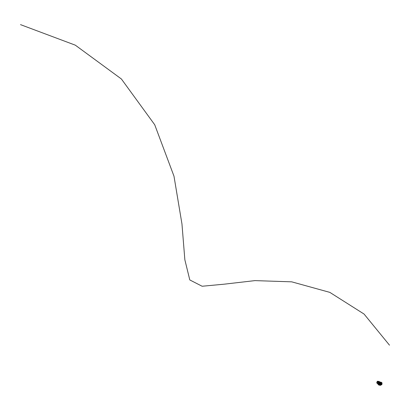 <?xml version="1.0" encoding="UTF-8"?>
<svg xmlns="http://www.w3.org/2000/svg" width="410" height="410" viewBox="0 0 410 410"><rect width="100%" height="100%" fill="white"/><g stroke="black" fill="none" stroke-linecap="round" stroke-linejoin="round"><path stroke-width="0.61" d="M379.619 384.488L379.983 384.805L378.42 384.595L380.044 384.852M380.075 382.084L379.306 381.961M379.501 382.212L379.762 382.243M379.481 382.776L379.106 382.817L379.552 382.878M379.829 382.658L379.214 382.515L379.87 382.581M379.911 382.515L379.301 382.361L379.967 382.433M379.035 383.042L379.634 383.283M379.332 383.663L379.604 383.586M377.841 383.324L377.871 383.739M379.537 382.914L379.071 382.843L379.522 382.96M379.629 383.319L378.978 383.217L379.624 383.37M381.367 384.483L381.018 383.95L381.382 384.365M379.511 382.996L379.768 382.796M379.609 383.524L378.942 383.417L379.281 383.647M379.014 383.022L379.347 383.053M378.942 383.417L379.609 383.488M379.301 382.361L379.901 382.412M379.214 382.515L379.819 382.571M378.251 384.462L377.953 383.98L379.137 384.431M378.63 384.534L379.721 384.754M378.614 384.585L379.783 384.764M379.511 384.575L378.389 384.421L379.588 384.513L377.953 383.98M378.425 384.493L379.66 384.677L378.445 384.436M379.317 381.941L380.393 382.094M378.855 384.155L379.716 384.498M379.639 384.385L379.404 383.985L379.311 384.237M378.927 384.862L380.557 385.374L380.47 384.944M380.219 385.072L379.798 385.01M378.568 384.631L378.896 384.877M378.471 384.816L379.204 385.174M380.096 385.262L379.27 385.139M380.28 385.098L380.572 385.359M381.597 382.632L380.926 383.565M381.572 383.806L381.577 383.473M381.326 383.514L381.305 383.873M380.28 384.206L381.034 384.918L381.464 384.826L380.28 384.206L381.018 384.934L380.249 384.262L380.772 384.18L380.798 383.324L380.285 383.124L381.095 382.207L380.342 383.14L380.828 383.263L381.541 382.448L381.131 382.243L381.597 382.535L380.885 383.36L380.885 384.196L381.551 384.754L381.187 384.908M381.008 384.939L381.951 384.272M381.961 384.231L382.002 382.817L381.034 382.207M381.654 382.755L380.982 383.529M381.577 382.827L381.09 383.493M381.541 383.048L381.213 383.473M381.828 384.365L381.884 382.832M381.715 383.95L381.766 383.217L381.715 383.95M381.782 384.185L381.828 383.022M380.962 383.919L381.628 384.595M381.356 384.554L380.962 383.934L381.602 384.498M381.09 383.934L381.572 384.406M381.392 384.293L381.151 383.919L381.495 384.201M381.7 383.76L381.71 383.478M381.5 384.083L381.648 383.78M381.182 383.555L381.131 383.847M381.069 383.591L381.018 383.847M381.751 383.996L381.766 383.222M382.002 382.919L381.115 382.228L380.321 383.135L380.803 383.309L380.306 383.212M380.367 384.918L379.732 382.899L380.721 382.12M381.966 384.267L381.51 384.749M381.526 384.749L381.115 384.908M381.577 382.54L381.167 382.222M381.951 384.334L381.643 384.739M381.582 382.75L380.977 383.529M381.341 384.677L381.618 384.595M378.461 383.135L378.825 383.34L379.301 381.941L378.409 383.201L378.676 383.437L377.251 383.232M377.723 382.166L377.825 381.869L377.712 382.156M377.625 382.243L378.035 382.11M378.707 382.222L379.06 381.418L377.292 381.279M377.087 381.782L377.22 381.402L377.087 381.782M379.081 381.443L378.363 382.115L378.712 382.284M378.184 382.089L377.569 382.304L378.184 382.089M377.482 382.028L377.574 382.315M377.19 381.843L376.739 382.848L378.261 383.068L378.42 382.248M377.333 383.012L376.626 382.95L377.333 383.053M379.368 381.5L378.348 383.247L379.363 381.515L379.106 381.449M378.286 383.196L377.666 383.15L378.348 383.247M378.779 382.151L379.224 381.618M378.302 383.089L376.739 382.848L378.271 383.104M376.795 382.658L376.626 382.95M378.082 381.741L378.153 382.038L378.066 381.731L377.379 382.007M378.886 381.382L377.22 381.397L378.768 381.628M377.8 382.074L378.066 382.028L377.815 381.859M377.595 381.956L378.015 381.802M377.902 384.016L378.261 384.319M377.589 383.704L379.404 383.985M377.984 383.76L378.169 383.37M378.779 383.432L379.219 383.493M20.5 24.626L75.312 45.167L121.396 78.986L154.719 124.758L173.983 176.182L181.958 223.952L184.854 259.766L189.794 279.943L202.12 286.247L224.07 284.191L254.923 280.619L291.694 281.834L329.835 292.376L364.059 314.055L389.5 345.179M377.461 383.268L377.528 383.847M381.997 382.894L381.597 382.535M381.997 384.155L382.012 382.878L382.007 384.129M380.695 384.923L379.983 382.94L380.48 382.079M378.543 382.294L378.548 381.992M377.636 383.053L377.364 383.001M379.25 384.211L379.342 383.955M380.649 385.098L380.577 385.364M378.691 383.447L377.236 383.237M378.717 383.452L379.322 381.915M377.077 381.782L377.22 381.397"/></g></svg>
